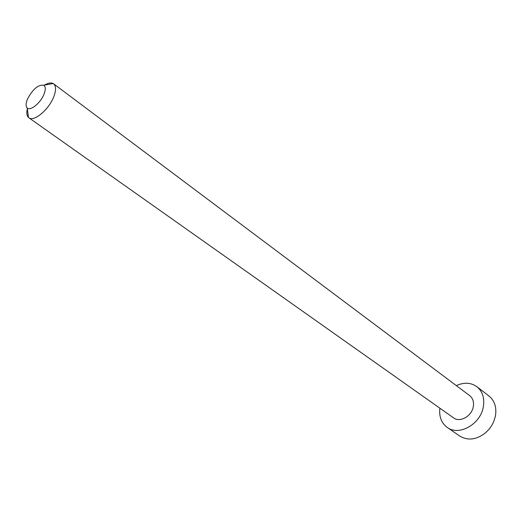 <?xml version="1.0" encoding="UTF-8"?>
<svg xmlns="http://www.w3.org/2000/svg" width="522" height="522" viewBox="0 0 522 522"><rect width="100%" height="100%" fill="white"/><g stroke="black" fill="none" stroke-linecap="round" stroke-linejoin="round"><path stroke-width="0.78" d="M447.237 427.433L459.745 436.053C467.96 440.933 476.645 439.785 485.799 432.601L489.147 429.169L491.92 425.228L493.655 421.809L495.345 416.478C496.892 407.636 494.752 400.798 488.931 395.957L476.88 386.704C482.713 391.559 484.827 398.462 483.215 407.408C480.123 424.601 458.681 436.268 447.237 427.433C441.384 423.016 438.93 416.608 439.876 408.204M43.926 94.397C45.786 89.706 45.727 86.659 43.763 85.243C38.256 84.505 32.834 89.086 27.509 99.004C25.741 103.336 25.643 106.325 27.222 107.976C30.296 111.303 40.468 103.095 43.926 94.397M44.487 85.112C48.148 82.933 51.052 82.404 53.192 83.533L53.59 83.794C56.2 86.084 56.193 90.567 53.57 97.242C48.566 109.933 33.813 122.07 28.86 117.77L28.488 117.476C26.681 115.695 26.335 112.589 27.457 108.158M28.86 117.77L453.527 417.848C459.784 422.768 471.503 416.412 473.226 407.043C474.133 402.103 472.958 398.299 469.696 395.637L53.59 83.794M456.319 385.608C464.025 382.13 470.877 382.489 476.88 386.704M43.763 85.243L53.192 83.533M27.222 107.976L28.488 117.476"/></g></svg>
